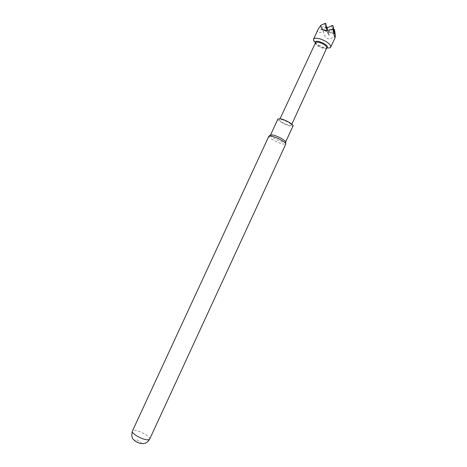 <?xml version="1.0" encoding="UTF-8"?>
<svg xmlns="http://www.w3.org/2000/svg" width="467" height="467" viewBox="0 0 467 467"><rect width="100%" height="100%" fill="white"/><g stroke="black" fill="none" stroke-linecap="round" stroke-linejoin="round"><path stroke-width="0.35" stroke-dasharray="2.33 1.75" d="M315.161 42.532C317.443 44.581 320.362 46.192 323.917 47.36L326.818 48.031M318.05 29.444C316.807 32.918 318.582 33.595 323.374 31.482C324.092 35.55 325.592 37.985 327.881 38.779C330.21 39.403 332.702 38.177 335.347 35.101M315.4 42.725L315.482 42.946C316.445 45.527 324.623 49.181 326.842 48.013M326.748 47.978L326.631 48.159C325.429 49.963 316.55 46.361 315.552 43.67L315.488 42.777M291.215 124.584L291.385 125.214C291.029 126.715 281.222 122.669 279.786 120.433L279.593 119.768C279.896 118.239 289.89 122.377 291.215 124.584M277.941 118.992C276.972 120.34 286.038 125.442 290.713 126.201L293.043 125.973M270.51 135.045L270.504 135.062C269.617 136.236 278.735 141.256 283.352 142.149L285.623 142.044M269.214 135.95L268.875 136.189C268.7 136.732 269.523 137.619 271.35 138.857C275.302 141.343 279.272 143.106 283.265 144.134L285.816 144.034M136.049 441.619C134.338 440.258 134.426 439.68 136.317 439.885C139.721 440.48 143.404 443.989 139.814 443.241L139.312 443.125M325.762 27.979L327.116 31.336L320.619 29.374L325.277 23.677L325.896 23.858M326.585 28.078L327.116 31.336M332.329 25.487L332.451 25.808L327.735 31.523L326.392 28.166M333.601 29.24L327.863 31.838L329.182 35.124L333.858 29.497L333.736 29.176M327.39 27.711L328.57 34.937L327.244 31.651L327.239 27.781M327.367 27.553L326.626 27.051M327.244 31.651L320.619 29.374M326.433 27.133L320.753 29.695M325.149 23.35L325.277 23.677M333.082 25.994L332.451 25.808M334.284 33.496L327.735 31.523M334.407 33.811L327.863 31.838M328.57 34.937L329.182 35.124M334.477 29.678L333.858 29.497M323.374 31.482L326.748 27.366M149.673 439.143C150.87 437.264 142.161 431.788 136.358 430.714C134.111 430.27 132.78 430.416 132.365 431.146M291.857 124.175L291.385 125.214M285.781 143.608L285.822 144.017M280.072 118.729L279.593 119.768"/><path stroke-width="0.7" d="M332.989 28.936L333.082 25.994L334.407 33.811L334.477 29.678L335.347 35.101L335.172 37.535C334.699 37.839 333.969 34.972 332.989 28.936C329.638 30.408 326.76 30.81 324.343 30.151C322.02 29.38 320.841 27.763 320.811 25.294L318.05 29.444L313.538 39.193L313.643 40.588L315.161 42.532M326.818 48.031L329.988 47.827L330.741 47.144L330.677 45.859C329.107 43.133 325.639 40.833 320.274 38.948C316.562 37.891 314.314 37.973 313.538 39.193M326.842 48.013L327.274 47.722L327.344 46.63C326.287 43.454 315.388 39.456 315.348 42.211L315.4 42.725M280.072 118.729L315.488 42.777C316.124 40.576 325.762 44.312 326.702 47.132L326.748 47.978L291.857 124.175M270.516 135.045L272.681 134.934C277.24 135.774 286.505 140.865 285.629 142.032L293.043 125.973C294.076 124.66 284.817 119.447 280.171 118.746L277.941 118.992L270.51 135.045L269.214 135.95M149.673 439.143L285.822 144.017C285.973 143.503 285.179 142.651 283.434 141.448C279.394 138.892 275.349 137.1 271.292 136.072L268.869 136.201L132.365 431.146C131.099 432.967 139.977 438.577 145.815 439.599C148.004 440.007 149.288 439.856 149.673 439.143C147.735 442.483 145.015 443.965 141.519 443.597C137.864 442.839 135.29 441.56 133.79 439.768C131.869 438.566 131.396 435.688 132.365 431.146M139.312 443.125L136.049 441.619M332.953 25.673L332.329 25.487L326.392 28.166L325.762 27.979L325.768 23.537L326.585 28.078M334.354 29.363L333.601 29.24M327.239 27.781L327.239 27.232L327.39 27.711M327.239 27.232L326.433 27.133M325.768 23.537L325.149 23.35L320.811 25.294M335.172 37.535L330.741 47.144M326.882 47.996L329.988 47.827M326.684 48.124L327.274 47.722M285.629 142.032L285.781 143.608M315.418 42.917L315.348 42.211M315.383 42.684L313.503 40.209"/></g></svg>
